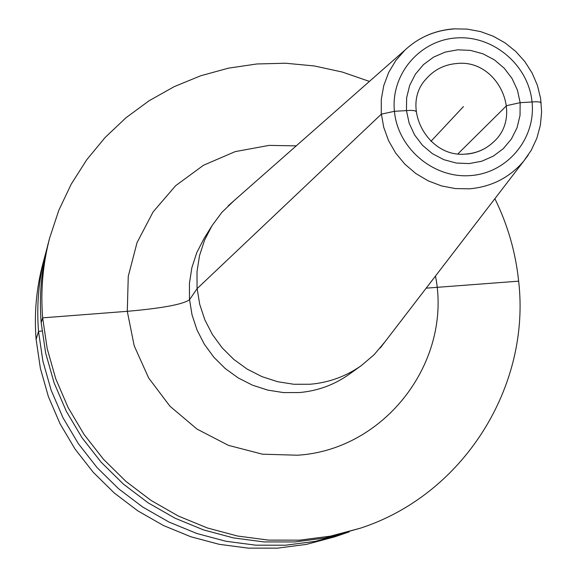 <?xml version="1.0" encoding="UTF-8"?>
<svg xmlns="http://www.w3.org/2000/svg" width="577" height="577" viewBox="0 0 577 577"><rect width="100%" height="100%" fill="white"/><g stroke="black" fill="none" stroke-linecap="round" stroke-linejoin="round"><path stroke-width="0.87" d="M46.773 249.163L42.756 264.143C36.301 288.745 34.086 313.823 36.113 339.377L40.383 368.371L48.396 396.637L60.015 423.698L75.053 449.072L93.258 472.318L114.311 493.046L137.853 510.883L163.479 525.524L190.735 536.725L219.152 544.306L248.24 548.128L277.494 548.15L306.416 544.385L334.523 536.906L349.2 531.886M45.309 254.457C38.709 279.636 36.445 305.298 38.522 331.45L42.893 361.123L51.101 390.066L63.001 417.762L78.4 443.742L97.044 467.55L118.602 488.769L142.707 507.032L168.938 522.026L196.844 533.501L225.939 541.262L255.712 545.178L285.651 545.207L315.258 541.356L344.015 533.703M369.417 81.407L342.233 72.024L314.14 65.929L285.543 63.232L256.837 63.975L228.449 68.165L200.774 75.746L174.225 86.637L149.183 100.694L126.038 117.715L105.122 137.485L86.766 159.714L71.252 184.085L58.832 210.252L49.701 237.832C42.842 263.985 40.491 290.657 42.655 317.84L47.213 348.688L55.745 378.772L68.129 407.571L84.155 434.589L103.543 459.35L125.966 481.42L151.044 500.425L178.322 516.026L207.338 527.962L237.587 536.033L268.543 540.115L299.665 540.151L330.426 536.156L360.308 528.207C463.194 494.893 530.934 386.871 518.651 281.165C515.636 252.286 507.71 224.792 494.871 198.69M49.701 237.832L48.129 243.768C41.364 269.567 39.048 295.878 41.176 322.694L45.67 353.124L54.087 382.803L66.297 411.213L82.1 437.856L101.22 462.278L123.341 484.045L148.065 502.783L174.975 518.168L203.594 529.938L233.433 537.901L263.963 541.926L294.667 541.954L325.017 538.009L360.308 528.207M211.99 225.73L204.006 238.582L196.8 252.582L191.896 267.591L189.436 283.235L189.472 299.117L192.026 314.847L197.031 330.022L204.359 344.26L213.829 357.199L225.203 368.515L238.2 377.921L252.488 385.176L267.706 390.102L283.466 392.584L299.369 392.548C317.703 390.939 334.307 384.852 349.179 374.3L361.469 365.472C346.171 376.334 329.085 382.587 310.21 384.239L293.844 384.268L277.616 381.707L261.958 376.63L247.244 369.157L233.858 359.471L222.145 347.816L212.386 334.494L204.835 319.831L199.685 304.209L197.053 288.017L197.002 271.673L199.534 255.575L204.568 240.133L211.99 225.73L221.813 212.451L233.981 200.709M361.469 365.472L374.055 354.776L384.946 341.844M463.454 106.565L430.969 141.307M394.43 111.303L410.846 110.351L414.805 110.719L416.147 111.585L414.805 110.719L410.846 110.351L394.43 111.303L381.347 114.152L394.43 111.303M457.965 153.828L506.613 105.641L520.151 102.67L536.242 101.725L539.985 102.079L541.204 102.915M426.172 288.161L518.651 281.165M36.113 339.377L38.522 331.45L41.998 330.96L38.522 331.45L36.113 339.377M41.176 322.694L42.655 317.84L127.286 311.32C162.245 308.248 182.988 304.382 189.523 299.715L197.103 288.637L381.347 114.152L197.103 288.637L189.523 299.715C182.988 304.382 162.245 308.248 127.286 311.32L42.655 317.84L41.176 322.694M296.246 145.858L269.127 145.39L235.156 151.628L203.465 165.274L175.646 185.693L153.107 211.91L137.03 242.628L128.26 276.333L127.286 311.32L134.196 345.796L148.664 377.993L169.97 406.244L197.017 429.086L228.405 445.35L262.521 454.2L297.595 455.217C385.472 449.743 452.433 361.13 435.484 276.03M380.229 347.989L523.649 161.214L531.258 150.258L536.877 138.148L540.368 125.238L541.623 111.895L540.627 98.487L537.418 85.382L532.088 72.954L524.796 61.537L515.737 51.44L505.163 42.943L493.364 36.272L480.663 31.62L467.406 29.124L453.962 28.85C435.044 30.249 418.686 37.361 404.874 50.177L395.757 60.585L388.653 72.5L383.777 85.547L381.289 99.323L381.274 113.409L383.741 127.358L388.609 140.752L395.728 153.157L404.888 164.193L415.801 173.511L428.12 180.825L441.463 185.902L455.412 188.592L469.534 188.816C491.489 186.847 509.527 177.644 523.649 161.214L528.316 154.982M228.167 205.83L404.874 50.177C418.52 37.483 434.741 30.422 453.536 29.001M456.573 37.923C419.847 40.037 390.579 74.339 394.43 111.303C397.733 148.303 433.471 178.553 470.37 175.596C507.32 173.194 536.105 138.516 532.03 101.848C528.496 65.151 493.248 35.269 456.573 37.923M469.166 163.579L456.335 163.053L443.857 159.678L432.353 153.633L422.414 145.216L414.538 134.859L409.129 123.081L406.453 110.481L406.641 97.693L409.684 85.374L415.418 74.137L423.554 64.537L433.68 57.058L445.271 52.074L457.763 49.817L470.522 50.408L482.913 53.798L494.33 59.82L504.197 68.18L512.03 78.458L517.439 90.149L520.151 102.67L520.028 115.393L517.071 127.697L511.424 138.956L503.36 148.606L493.285 156.165L481.687 161.243L469.166 163.579M425.855 79.258C433.969 69.803 444.304 64.552 456.869 63.506C497.699 58.832 524.046 115.667 493.227 142.238C485.776 149.183 476.826 153.1 466.382 154.001C427.737 158.718 400.279 106.601 425.855 79.258M466.656 154.117C476.919 153.114 485.776 149.162 493.227 142.238"/></g></svg>
